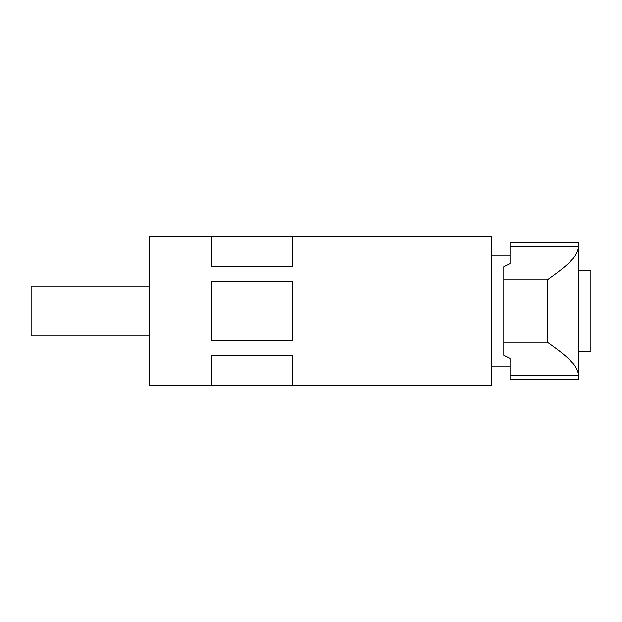 <?xml version="1.0" encoding="UTF-8"?>
<svg xmlns="http://www.w3.org/2000/svg" width="622" height="622" viewBox="0 0 622 622"><rect width="100%" height="100%" fill="white"/><g stroke="black" fill="none" stroke-linecap="round" stroke-linejoin="round"><path stroke-width="0.93" d="M491.38 366.98L510.04 366.98L510.04 358.295L503.82 355.201L503.82 342.1L547.36 342.1L547.36 279.9C562.101 269.225 578.032 258.317 578.46 246.265L578.46 375.735C578.133 363.839 562.164 352.783 547.36 342.1M578.46 242.58L578.46 246.265L510.04 246.265L510.04 242.58L578.46 242.58M547.36 279.9L503.82 279.9L503.82 266.799L510.04 263.705L510.04 246.265M510.04 375.735L578.46 375.735L578.46 379.42L510.04 379.42L510.04 358.295M503.82 279.9L503.82 342.1M510.04 263.705L510.04 255.02L491.38 255.02M149.28 286.12L31.1 286.12L31.1 335.88L149.28 335.88M211.48 355.341L211.48 385.166L292.34 385.166L292.34 355.341L211.48 355.341M149.28 311L149.28 385.64L491.38 385.64L491.38 236.36L149.28 236.36L149.28 311M292.34 311L292.34 340.833L211.48 340.833L211.48 281.167L292.34 281.167L292.34 311M211.48 266.659L292.34 266.659L292.34 236.834L211.48 236.834L211.48 266.659M578.46 270.57L590.9 270.57L590.9 351.43L578.46 351.43"/></g></svg>
